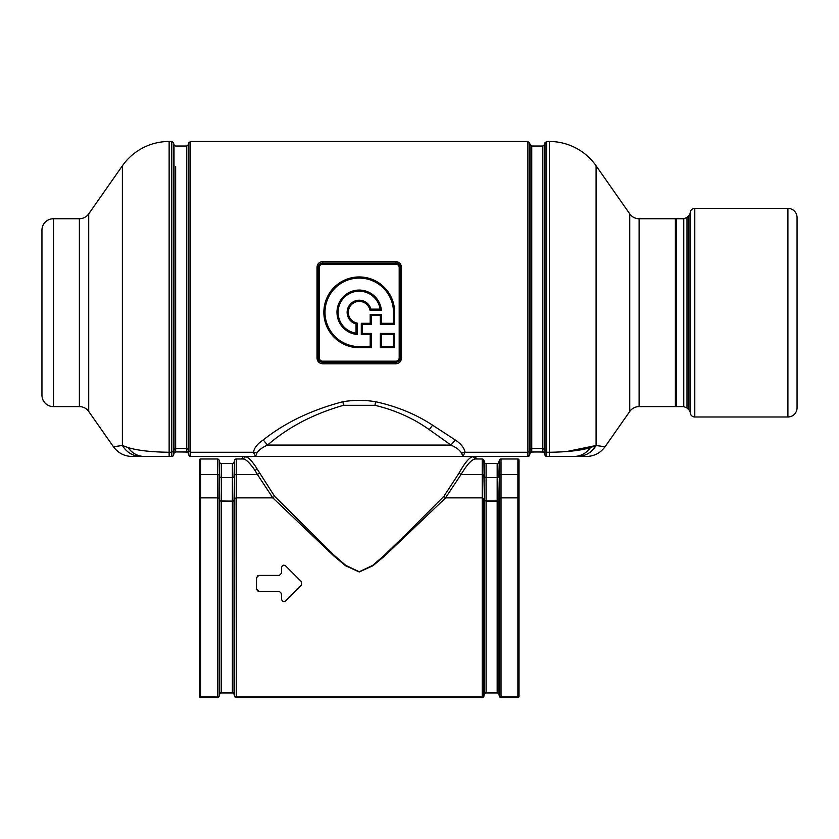 <?xml version="1.0" encoding="UTF-8"?>
<svg xmlns="http://www.w3.org/2000/svg" width="839" height="839" viewBox="0 0 839 839"><rect width="100%" height="100%" fill="white"/><g stroke="black" fill="none" stroke-linecap="round" stroke-linejoin="round"><path stroke-width="1.26" d="M381.399 310.273L369.999 310.273A10.959 10.959 0 0 0 348.3 311.636A10.959 10.959 0 0 0 357.183 323.088L357.183 334.488L356.04 333.198A21.111 21.111 0 0 1 358.169 291.238A21.111 21.111 0 0 1 380.109 309.13L381.399 310.273A22.254 22.254 0 0 0 358.557 290.084A22.254 22.254 0 0 0 336.995 311.647A22.254 22.254 0 0 0 357.183 334.488M380.109 309.13L370.911 309.13L369.999 310.273M370.911 309.13A12.103 12.103 0 0 0 350.681 303.77A12.103 12.103 0 0 0 356.04 324.001L357.183 323.088M380.35 324.431L380.35 315.527L381.493 314.384L381.493 323.288L380.35 324.431L394.624 324.431L393.481 323.288L381.493 323.288M381.493 314.384L370.198 314.384L370.198 323.288L361.294 323.288L361.294 334.583L370.198 334.583L370.198 346.57L359.239 346.57A34.242 34.242 0 0 1 324.997 312.328A34.242 34.242 0 0 1 359.239 278.087A34.242 34.242 0 0 1 393.481 312.328L393.481 323.288M380.35 315.527L371.331 315.527L370.198 314.384M370.198 323.288L371.331 324.431L362.438 324.431L361.294 323.288M362.438 324.431L362.438 333.44L361.294 334.583M370.198 334.583L371.331 333.44L362.438 333.44M370.198 346.57L371.331 347.713L359.239 347.713L359.239 346.57A34.242 34.242 0 0 1 324.997 312.328A34.242 34.242 0 0 1 359.239 278.087A34.242 34.242 0 0 1 393.481 312.328L394.624 312.328A35.385 35.385 0 0 0 359.239 276.943A35.385 35.385 0 0 0 323.854 312.328A35.385 35.385 0 0 0 359.239 347.713M380.35 333.44L394.624 333.44L393.481 334.583L381.493 334.583L380.35 333.44L380.35 347.713L381.493 346.57L381.493 334.583M393.481 334.583L393.481 346.57L394.624 347.713L380.35 347.713M393.481 346.57L381.493 346.57M398.368 361.504A4.562 4.562 0 0 0 400.329 357.75L400.329 267.589A4.562 4.562 0 0 0 398.368 263.845M401.472 267.284C401.189 263.855 399.291 261.946 395.756 261.537L322.711 261.537C319.187 261.946 317.289 263.855 317.006 267.284L317.006 358.054C317.289 361.483 319.187 363.402 322.711 363.801L395.756 363.801C399.291 363.402 401.189 361.483 401.472 358.054L401.472 267.284L400.329 267.589C400.109 264.862 398.588 263.341 395.756 263.027L322.711 263.027C319.89 263.341 318.369 264.862 318.149 267.589L318.149 357.75A4.562 4.562 0 0 0 320.11 361.504M320.11 263.845A4.562 4.562 0 0 0 318.149 267.589L317.006 267.284M190.579 141.476L190.579 456.479A1.709 1.709 0 0 1 188.922 455.21L188.376 453.186L188.922 455.21L190.579 456.479L255.507 456.479L256.933 453.06C258.737 450.082 262.271 447.428 267.526 445.069C288.207 427.135 313.555 413.879 343.571 405.3L374.907 405.3C395.253 410.177 413.375 418.294 429.274 429.662L450.942 445.069L455.241 439.972C460.863 443.6 464.135 447.701 465.047 452.263L462.971 456.479L527.899 456.479L529.556 455.21L530.101 453.175L529.556 455.21A1.709 1.709 0 0 1 527.899 456.479L527.899 141.476L190.579 141.476L188.922 142.745L188.922 451.235L188.376 449.578L188.376 453.186A1.709 1.709 0 0 0 186.73 451.917L175.655 451.917A1.709 1.709 0 0 0 174.009 453.186L173.463 455.21A1.709 1.709 0 0 1 171.806 456.479L171.806 141.476L169.132 141.476A57.062 57.062 0 0 0 122.389 165.807L122.389 445.488C126.783 452.557 133.013 456.217 141.078 456.479L171.806 456.479A1.709 1.709 0 0 0 173.463 455.21L174.313 452.567M319.292 267.589L319.292 357.75A3.419 3.419 0 0 0 322.711 361.179L395.756 361.179A3.419 3.419 0 0 0 399.186 357.75L399.186 267.589A3.419 3.419 0 0 0 395.756 264.17L395.756 263.027L322.711 263.027L322.711 264.17A3.419 3.419 0 0 0 319.292 267.589L318.149 267.589M317.006 358.054L318.149 357.75C318.369 360.476 319.89 361.997 322.711 362.322L395.756 362.322C398.588 361.997 400.109 360.476 400.329 357.75L401.472 358.054M531.748 451.046L531.748 451.917A1.709 1.709 0 0 0 530.101 453.186L530.101 449.578L529.556 451.235L527.899 452.263L465.047 452.263L461.544 453.06L462.971 456.479L257.07 456.479M531.077 452.053L542.823 451.917L542.823 146.038L544.469 144.769L545.014 142.745L545.014 455.21L544.469 453.186A1.709 1.709 0 0 0 542.823 451.917L544.459 453.123M531.402 451.948A1.709 1.709 0 0 1 531.748 451.917L543.494 452.053L542.823 451.917L544.469 453.186L545.014 455.21A1.709 1.709 0 0 0 546.671 456.479L586.346 456.479C594.169 456.28 600.399 453.029 605.045 446.747L596.089 445.499C591.694 452.557 585.465 456.217 577.389 456.479L574.033 456.479C580.777 456.311 586.272 453.322 590.488 447.533L596.089 445.488L591.369 451.214M423.81 456.479L255.507 456.479L253.43 452.263C254.343 447.701 257.615 443.6 263.236 439.972C284.882 422.73 311.416 409.988 342.836 401.734C353.764 399.93 364.703 399.93 375.641 401.734C396.941 406.422 415.913 414.235 432.557 425.163L455.241 439.972M255.507 456.479L256.933 453.06L253.43 452.263L190.579 452.263L188.922 451.235L188.922 451.917M263.236 439.972L267.526 445.069L450.942 445.069C456.196 447.428 459.73 450.092 461.544 453.06L462.971 456.479L475.65 456.71A2.286 2.286 0 0 0 477.936 458.985M342.836 401.734L343.571 405.3L374.907 405.3L375.641 401.734M79.38 406.6L79.38 218.738L53.36 218.738A11.41 11.41 0 0 0 41.95 230.159L41.95 395.19A11.41 11.41 0 0 0 53.36 406.6L79.38 406.6A11.41 11.41 0 0 1 88.724 411.467L113.433 446.747L122.389 445.488L127.979 447.533C137.334 450.47 151.051 452.043 169.132 452.263L171.806 452.263L173.463 451.235L173.463 142.745L171.806 141.476M605.045 446.747L629.743 411.467L629.743 213.872L596.089 165.807A57.062 57.062 0 0 0 549.346 141.476L546.671 141.476L546.671 452.263L549.346 452.263C567.426 452.043 581.144 450.47 590.499 447.533M531.716 146.038L527.899 141.476M175.655 166.437L175.655 451.917L174.984 452.053M175.309 451.948A1.709 1.709 0 0 1 175.655 451.917L187.401 452.053L186.73 451.172M188.922 455.21L188.376 449.578L188.376 144.769L188.922 142.745M188.376 144.769L186.761 146.038M175.624 146.038L174.009 144.769L173.463 142.745M113.433 446.747L113.433 446.747C118.079 453.029 124.308 456.28 132.122 456.479L141.078 456.479M546.671 141.476L545.014 142.745M629.743 411.467A11.41 11.41 0 0 1 639.098 406.6L639.098 218.738A11.41 11.41 0 0 1 629.743 213.872M79.38 218.738A11.41 11.41 0 0 0 88.724 213.872L122.389 165.807M676.528 405.457A1.143 1.143 0 0 1 675.385 406.6L639.098 406.6M676.528 219.881A1.143 1.143 0 0 0 675.385 218.738L639.098 218.738M240.541 458.985A2.286 2.286 0 0 0 242.828 456.71L245.428 456.71A2.286 2.234 90 0 1 245.428 456.731L243.205 458.985L236.231 458.985A1.709 1.709 0 0 0 234.574 460.254L234.574 498.744L234.029 500.191A1.709 1.133 2 0 1 232.382 500.998A1.709 1.133 180 0 0 234.029 500.159L234.574 475.346A1.709 1.133 180 0 1 236.231 474.507L236.231 497.873L234.763 498.45A1.709 1.248 180 0 0 234.574 498.775L234.029 500.191L234.029 693.643L234.574 695.604L234.763 498.45M596.089 165.807L596.089 445.488L566.377 451.602M144.444 456.479C137.69 456.311 132.205 453.322 127.979 447.533L122.389 445.488M530.405 452.567L530.101 453.175A1.709 1.709 0 0 1 530.143 453.029M543.169 451.948A1.709 1.709 0 0 0 542.823 451.917L531.748 451.917L531.748 448.54L542.823 448.54L544.469 449.578L544.469 453.186A1.709 1.709 0 0 0 544.427 453.029M546.671 456.479A1.709 1.709 0 0 1 545.014 455.21A1.709 1.709 0 0 0 546.671 456.479L546.671 452.263L545.014 451.235L544.469 449.578L544.469 144.769M41.95 230.285L41.95 395.064M187.076 451.948A1.709 1.709 0 0 0 186.73 451.917L188.376 453.186A1.709 1.709 0 0 0 188.335 453.029M174.051 453.029A1.709 1.709 0 0 0 174.009 453.186L174.009 449.578L173.463 451.917M396.27 261.569L400.004 263.456M281.631 599.371C282.219 601.615 283.509 602.15 285.522 600.986L301.505 585.003L285.522 600.986C283.509 602.15 282.219 601.615 281.631 599.371L281.631 593.666L279.345 591.38L258.8 591.38L256.514 589.104L256.514 577.683L258.8 575.407L257.195 576.068M281.631 567.416C282.219 565.171 283.509 564.637 285.522 565.801L301.505 581.784L301.505 585.003L301.505 581.784L285.522 565.801C283.509 564.637 282.219 565.171 281.631 567.416L281.631 573.121L279.345 575.407L258.8 575.407M279.345 591.38L281.631 593.666M258.8 591.38L257.195 590.729M279.345 575.407L281.631 573.121M497.17 500.998L486.096 500.998A1.709 1.133 0 0 1 484.439 500.159L486.096 501.124L486.096 463.558L497.17 463.558L486.096 463.558A1.709 1.709 0 0 1 484.439 462.289L484.439 476.678A1.709 1.133 180 0 0 486.096 477.517L497.17 477.517A1.709 1.133 180 0 0 498.817 476.678L499.362 460.254L498.817 462.289A1.709 1.709 0 0 1 497.17 463.558L497.17 500.998A1.709 1.133 180 0 0 498.817 500.159L498.817 500.159A1.709 1.185 21 0 1 498.817 500.191A1.709 1.133 2 0 1 497.17 500.998L498.817 500.191L498.817 694.231L499.362 696.255L498.817 694.231A1.709 1.709 0 0 0 497.17 692.962L486.096 692.962A1.709 1.709 0 0 0 484.439 694.231L483.904 695.604A1.709 1.657 0 0 1 482.247 696.831L482.247 697.524A1.709 1.709 0 0 0 483.904 696.255A1.709 1.709 0 0 1 482.247 697.524L236.231 697.524L236.231 696.831L482.247 696.831L482.247 497.873L445.645 497.873L384.629 555.995L372.977 565.727L359.239 571.967L345.5 565.727L333.849 555.995L272.832 497.873L236.231 497.873L236.231 696.831A1.709 1.657 180 0 1 234.574 695.604L234.574 696.255A1.709 1.709 0 0 0 236.231 697.524A1.709 1.709 0 0 1 234.574 696.255L234.029 694.231L234.574 696.255M445.645 497.873L443.904 496.289L405.457 534.842L384.115 555.481L372.705 565.392L359.239 571.737L345.773 565.392L334.362 555.481L274.573 496.279L257.07 468.875C252.172 461.041 248.292 456.982 245.428 456.71M482.247 458.985L475.273 458.985C471.707 459.405 466.966 464.575 461.062 474.507L482.247 474.507L482.247 458.985A1.709 1.709 0 0 1 483.904 460.254L484.439 462.289L483.904 460.254L484.439 500.159L483.904 475.346A1.709 1.133 180 0 0 482.247 474.507L482.247 497.873L483.715 498.45M486.096 500.998L484.46 500.222L483.904 498.775L483.904 696.255M499.551 498.45L501.019 497.873L517.883 497.873L519.026 498.67L519.026 460.129A1.143 1.143 0 0 0 517.883 458.985L501.019 458.985A1.709 1.709 0 0 0 499.362 460.254L499.362 498.744L498.817 500.159L499.362 475.346A1.709 1.133 180 0 1 501.019 474.507L501.019 696.831A1.709 1.657 180 0 1 499.362 695.604L499.362 696.255A1.709 1.709 0 0 0 501.019 697.524A1.709 1.709 0 0 1 499.362 696.255M498.817 500.191L499.362 498.775L499.362 695.604L498.817 693.643A1.709 1.657 180 0 0 497.17 692.406L497.17 501.124L486.096 501.124L486.096 692.406L497.17 692.406L497.17 692.962L486.096 692.962L486.096 692.406A1.709 1.657 180 0 0 484.439 693.643L484.439 500.191M218.927 498.45L219.115 475.346A1.709 1.133 180 0 0 217.458 474.507L217.458 497.873L218.927 498.45A1.709 1.248 -0 0 1 219.115 498.775L219.661 500.191A1.709 1.248 180 0 0 221.307 501.124L221.307 692.962L232.382 692.962A1.709 1.709 0 0 1 234.029 694.231L234.029 693.643A1.709 1.657 180 0 0 232.382 692.406L221.307 692.406A1.709 1.657 180 0 0 219.661 693.643L219.115 696.255A1.709 1.709 0 0 1 217.458 697.524A1.709 1.709 0 0 0 219.115 696.255L219.661 694.231A1.709 1.709 0 0 1 221.307 692.962L232.382 692.962L232.382 501.124A1.709 1.248 180 0 0 234.029 500.191M232.382 500.998L232.382 463.558L221.307 463.558L221.307 477.517L232.382 477.517A1.709 1.133 180 0 0 234.029 476.678L234.574 460.254L234.029 462.289A1.709 1.709 0 0 1 232.382 463.558L221.307 463.558A1.709 1.709 0 0 1 219.661 462.289L219.115 460.254L219.661 476.678A1.709 1.133 180 0 0 221.307 477.517L221.307 501.124L232.382 501.124L221.307 500.998L219.671 500.222L219.115 498.744L219.115 696.255M272.832 497.873L257.416 474.507L259.377 472.997M219.661 500.191L219.661 693.643L219.115 695.604A1.709 1.657 0 0 1 217.458 696.831L200.594 696.831L200.594 697.524L217.458 697.524L217.458 497.873L200.594 497.873L199.451 498.67L199.451 696.38A1.143 1.143 0 0 0 200.594 697.524A1.143 1.143 0 0 1 199.451 696.38L199.451 658.72M243.205 458.985L243.205 458.985C246.11 459.258 250.074 463.118 255.066 470.574L257.112 473.962M274.573 496.279L272.958 497.852M445.519 497.852L461.062 474.507L459.101 472.997L443.904 496.289M459.101 472.997C464.89 462.572 469.536 457.14 473.039 456.71L475.65 456.71M475.273 458.985L473.039 456.71M519.026 498.67L519.026 695.73A1.143 1.112 180 0 1 517.883 696.831L517.883 697.524A1.143 1.143 0 0 0 519.026 696.38L519.026 695.73L519.026 696.38A1.143 1.143 0 0 1 517.883 697.524L501.019 697.524L501.019 696.831L517.883 696.831L517.883 474.507L501.019 474.507L501.019 458.985M199.451 695.73A1.143 1.112 180 0 0 200.594 696.831L200.594 474.507L217.458 474.507L217.458 458.985A1.709 1.709 0 0 1 219.115 460.254A1.709 1.709 0 0 0 217.458 458.985L200.594 458.985A1.143 1.143 0 0 0 199.451 460.129L199.451 658.584M199.451 475.262L199.451 460.129A1.143 1.143 0 0 1 200.594 458.985L200.594 474.507A1.143 0.755 180 0 0 199.451 475.262L199.451 498.67M519.026 475.262A1.143 0.755 180 0 0 517.883 474.507L517.883 458.985A1.143 1.143 0 0 1 519.026 460.129L519.026 667.571M219.115 460.254L219.661 500.159A1.709 1.133 0 0 0 221.307 500.998M252.833 467.323L249.057 462.792M676.528 218.738L676.528 406.6L683.764 406.6L683.764 218.738L676.528 218.738M690.235 412.757A4.562 4.562 0 0 0 688.913 409.852L688.913 215.487A4.562 4.562 0 0 0 690.235 212.592L690.235 412.757A4.562 4.562 0 0 0 694.786 416.993L787.915 416.993L787.915 208.355L694.786 208.355A4.562 4.562 0 0 0 690.235 212.592M787.915 416.993A9.135 9.135 0 0 0 797.05 407.859L797.05 217.49A9.135 9.135 0 0 0 787.915 208.355M356.04 324.001L356.04 333.198M371.331 315.527L371.331 324.431M371.331 333.44L371.331 347.713M394.624 312.328L394.624 324.431M395.756 264.17L322.711 264.17M394.624 333.44L394.624 347.713M399.186 267.589L400.329 267.589M399.186 357.75L400.329 357.75M319.292 357.75L318.149 357.75M322.711 361.179L322.711 363.801M395.756 363.801L395.756 361.179M429.274 429.662L432.557 425.163M395.756 261.537L395.756 263.027M322.711 263.027L322.711 261.537M529.556 451.917L529.556 455.21M542.823 146.038L531.748 146.038L531.748 448.54L530.101 449.578L530.101 144.769M186.73 451.917L175.655 451.917L174.009 453.175L175.655 451.917L186.73 451.917L175.655 451.917L175.655 448.54L186.73 448.54L188.376 449.578L186.73 448.54L186.73 451.917L188.366 453.123M174.009 144.769L174.009 449.578L175.655 448.54L174.009 449.578L173.463 451.235L173.463 455.21A1.709 1.709 0 0 1 171.806 456.479M549.346 141.476L549.346 456.479M169.132 141.476L169.132 456.479M531.748 448.54L530.101 449.578L529.556 451.235L529.556 142.745M186.73 448.54L186.73 146.038L175.655 146.038M88.724 213.872L88.724 411.467M675.385 406.6L675.385 218.738M53.36 406.6L53.36 218.738M545.014 451.917L544.469 449.578L542.823 448.54M542.823 450.9L542.823 451.917L531.748 451.917L530.101 453.154L531.748 451.917L542.823 451.917M186.73 449.526L186.73 448.97M257.416 474.507L236.231 474.507L236.231 458.985M255.066 470.574L257.07 468.875M683.764 406.6L686.994 407.943L686.994 217.406L688.913 215.487M694.786 416.993L694.786 208.355M683.764 218.738L686.994 217.406M686.994 407.943L688.913 409.852"/></g></svg>
